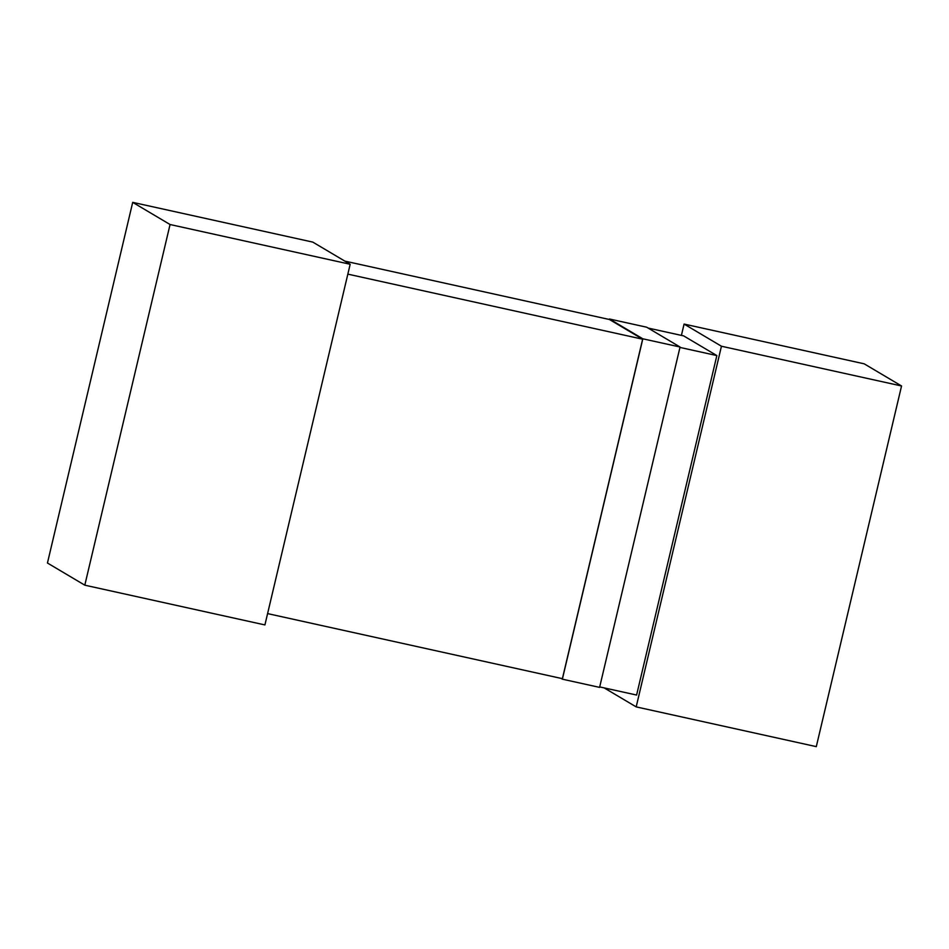 <?xml version="1.0" encoding="UTF-8"?>
<svg xmlns="http://www.w3.org/2000/svg" width="949" height="949" viewBox="0 0 949 949"><rect width="100%" height="100%" fill="white"/><g stroke="black" fill="none" stroke-linecap="round" stroke-linejoin="round"><path stroke-width="1.42" d="M132.706 202.362L47.45 563.018L84.805 585.177L170.061 224.522L132.706 202.362L312.814 242.114L350.169 264.273L170.061 224.522M350.169 264.273L264.913 624.928L84.805 585.177M604.169 687.895L636.186 706.886L721.442 346.231L684.087 324.072L681.406 335.4M721.442 346.231L901.55 385.982L816.294 746.638L636.186 706.886M684.087 324.072L864.195 363.823L901.55 385.982M562.366 679.176L599.59 687.384L680.053 347.014L642.829 338.805L562.366 679.176L561.013 678.369M642.829 338.805L609.448 318.994L646.66 327.203L680.053 347.014M344.831 261.105L609.472 319.516L642.639 339.196L562.389 678.665L267.594 613.6M599.697 686.91L636.601 695.048L716.851 355.578L679.947 347.429M642.639 339.196L347.832 274.131M648.072 328.046L683.683 335.899L716.851 355.578"/></g></svg>
